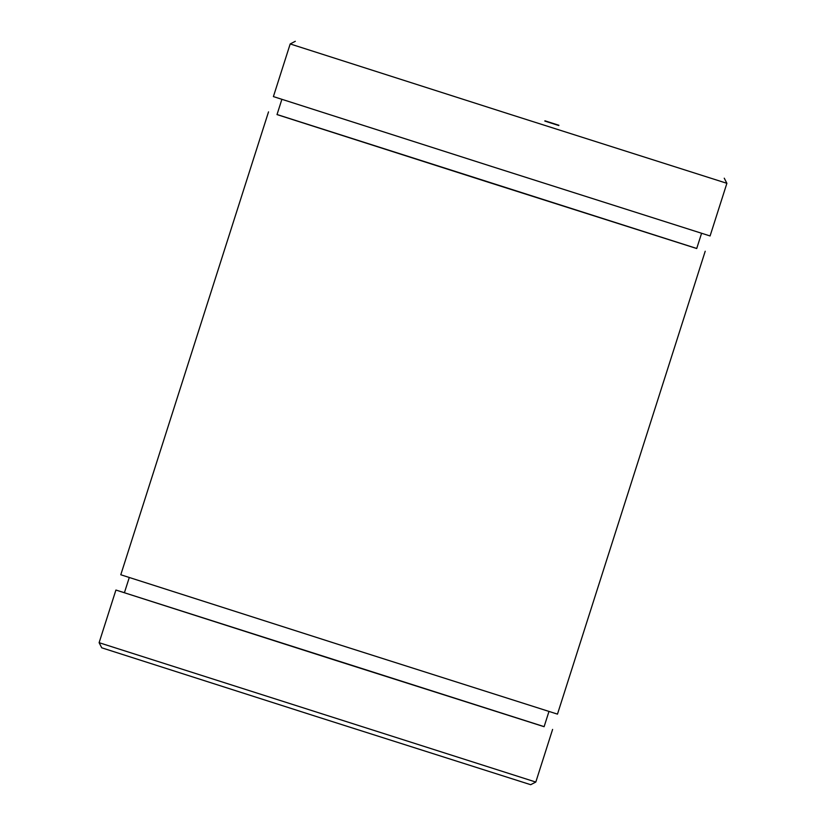 <?xml version="1.0" encoding="UTF-8"?>
<svg xmlns="http://www.w3.org/2000/svg" width="826" height="826" viewBox="0 0 826 826"><rect width="100%" height="100%" fill="white"/><g stroke="black" fill="none" stroke-linecap="round" stroke-linejoin="round"><path stroke-width="1.24" d="M558.82 125.542L544.819 121.071M724.247 178.189L726.89 183.31L508.475 113.823L290.194 43.943L295.316 41.3M558.903 125.273L544.912 120.802M726.89 183.31L710.081 235.957L491.676 166.47L273.396 96.59L290.194 43.943M99.11 642.69L101.753 647.811L316.162 716.452L530.684 784.7L535.806 782.057L99.11 642.69L115.919 590.043L124.427 592.707M544.127 726.643L115.919 590.043M548.97 711.475L544.107 726.704L334.2 659.922L124.406 592.758L129.269 577.529M701.573 233.293L696.721 248.523L486.803 181.741L277.009 114.587L281.873 99.357M696.731 248.471L277.03 114.525M705.208 251.238L557.478 714.129L339.073 644.641L120.792 574.762L268.522 111.871M535.806 782.057L552.604 729.41"/></g></svg>

